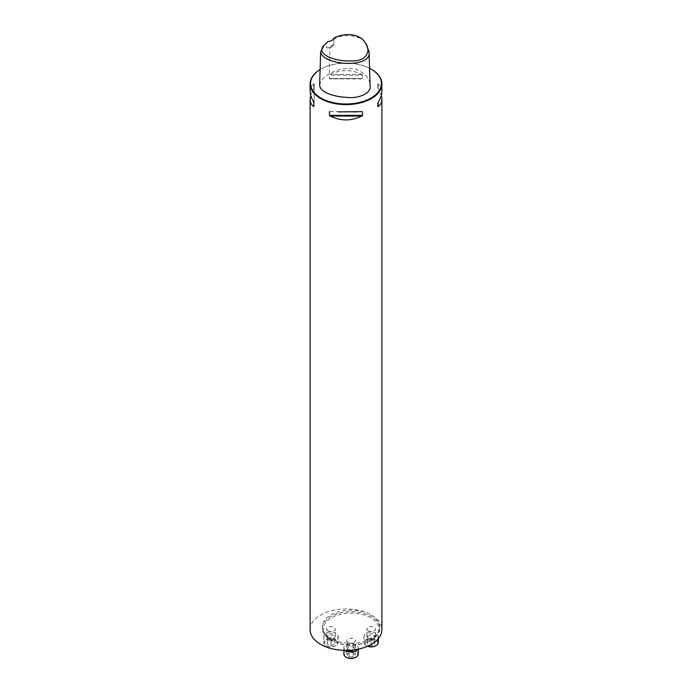 <?xml version="1.0" encoding="UTF-8"?>
<svg xmlns="http://www.w3.org/2000/svg" width="692" height="692" viewBox="0 0 692 692"><rect width="100%" height="100%" fill="white"/><g stroke="black" fill="none" stroke-linecap="round" stroke-linejoin="round"><path stroke-width="0.52" stroke-dasharray="3.46 2.59" d="M348.033 642.461A4.308 2.483 180 0 1 346.77 640.697A4.308 2.483 180 0 1 351.078 638.214A4.308 2.483 180 0 1 355.385 640.697A4.308 2.483 180 0 1 352.721 642.998A4.308 2.483 180 0 1 348.033 642.461M331.459 640.42L331.459 640.42A27.741 16.011 180 0 1 331.459 617.774A27.741 16.011 180 0 1 370.687 617.774A27.741 16.011 180 0 1 370.687 640.42A27.741 16.011 180 0 1 331.459 640.42L330.776 640.022A28.709 16.573 0 0 0 371.37 640.022A28.709 16.573 0 0 0 379.778 628.31A28.709 16.573 0 0 0 371.37 616.589A28.709 16.573 0 0 0 340.092 612.991A28.709 16.573 0 0 0 322.368 628.31A28.709 16.573 0 0 0 330.776 640.022L331.459 640.42M327.939 630.853A4.308 2.483 180 0 1 326.676 629.097A4.308 2.483 180 0 1 330.984 626.615A4.308 2.483 180 0 1 335.283 629.097A4.308 2.483 180 0 1 332.627 631.398A4.308 2.483 180 0 1 327.939 630.853M368.127 630.853A4.308 2.483 180 0 1 366.864 629.097A4.308 2.483 180 0 1 371.172 626.615A4.308 2.483 180 0 1 375.479 629.097A4.308 2.483 180 0 1 372.815 631.398A4.308 2.483 180 0 1 368.127 630.853M333.76 38.319L333.89 38.968C344.625 33.078 361.44 35.353 365.895 43.605M322.827 46.866L328.069 41.607A7.18 4.143 0 0 0 331.788 40.465A7.18 4.143 0 0 0 331.918 40.387M319.635 85.332C320.413 80.852 323.631 77.046 329.297 73.888C336.874 69.131 345.775 67.6 355.999 69.295C365.16 73.196 369.857 78.481 370.082 85.151M333.89 38.968L333.89 43.613L329.876 47.783L326.477 47.886L326.659 43.146M371.223 69.148A35.889 20.717 0 0 0 320.63 69.235A35.889 20.717 0 0 0 320.128 69.529A35.456 20.466 0 0 1 320.932 69.062L320.63 69.235M310.111 629.685A35.889 20.717 180 0 1 332.264 610.543A35.889 20.717 180 0 1 371.37 615.032A35.889 20.717 180 0 1 381.889 629.685M362.556 75.16L361.847 74.442C351.285 69.321 340.715 69.321 330.153 74.442L329.444 75.16L329.444 78.585L330.153 78.888L362.556 78.585L362.556 75.16L329.444 75.16M329.444 78.585L362.556 78.585L329.444 78.585M381.889 91.292C381.863 88.092 380.635 85.626 378.195 83.888L377.841 87.408L381.309 95.254M310.691 95.254L314.159 87.408L313.805 83.888C311.365 85.626 310.137 88.092 310.111 91.292M369.563 68.24A35.456 20.466 0 0 0 320.932 69.062M377.841 87.408L377.841 83.983M314.159 83.983L314.159 103.099M314.159 87.408L314.159 106.525M326.477 47.886A7.18 4.143 0 0 0 331.788 46.675A7.18 4.143 0 0 0 333.89 43.743A7.18 4.143 0 0 0 333.89 43.613M371.37 615.032A28.709 16.573 180 0 1 379.778 626.753A28.709 16.573 180 0 1 351.078 643.326A28.709 16.573 180 0 1 322.368 626.753A28.709 16.573 180 0 1 340.092 611.443A28.709 16.573 180 0 1 371.37 615.032M327.939 637.886A4.308 2.483 180 0 1 326.676 636.13A4.308 2.483 180 0 1 329.331 633.829A4.308 2.483 180 0 1 334.028 634.374A4.308 2.483 180 0 1 335.283 636.13A4.308 2.483 180 0 1 332.627 638.422A4.308 2.483 180 0 1 327.939 637.886M336.053 633.197A7.18 4.143 0 0 0 328.233 632.298A7.18 4.143 0 0 0 323.804 636.13A7.18 4.143 0 0 0 330.984 640.273A7.18 4.143 0 0 0 338.154 636.13A7.18 4.143 0 0 0 336.053 633.197M336.053 639.642A7.18 4.143 0 0 0 328.233 638.751A7.18 4.143 0 0 0 323.804 642.574A7.18 4.143 0 0 0 325.906 645.506A7.18 4.143 0 0 0 336.053 645.506A7.18 4.143 0 0 0 338.154 642.574A7.18 4.143 0 0 0 336.053 639.642M335.551 640.524A6.462 3.728 180 0 1 335.551 645.8A6.462 3.728 180 0 1 326.408 645.8A6.462 3.728 180 0 1 326.416 640.524A6.462 3.728 180 0 1 335.551 640.524M334.565 644.356L330.984 645.549L327.394 644.356L327.394 641.968L330.984 640.766L334.565 641.968L334.565 636.104L330.984 634.91L327.394 636.104L327.394 638.5L330.984 639.693L334.565 638.5M330.984 645.549L330.984 639.693M327.394 644.356L327.394 638.5M327.394 641.968L327.394 636.104M330.984 640.766L330.984 634.91M334.565 641.968L334.565 636.104M350.827 650.212A4.308 2.483 180 0 1 348.033 649.485A4.308 2.483 180 0 1 346.77 647.729A4.308 2.483 180 0 1 349.425 645.437A4.308 2.483 180 0 1 354.122 645.973A4.308 2.483 180 0 1 355.385 647.729A4.308 2.483 180 0 1 352.678 650.039M357.747 649.26A7.18 4.143 0 0 0 358.248 647.729A7.18 4.143 0 0 0 356.146 644.797A7.18 4.143 0 0 0 348.327 643.906A7.18 4.143 0 0 0 343.898 647.729A7.18 4.143 0 0 0 345.585 650.402M358.248 654.174A7.18 4.143 0 0 0 356.146 651.25A7.18 4.143 0 0 0 348.327 650.35A7.18 4.143 0 0 0 343.898 654.174M346.268 657.253A6.462 3.728 180 0 1 346.631 652.054A6.462 3.728 180 0 1 355.645 652.123A6.462 3.728 180 0 1 355.887 657.253M353.145 652.694L355.221 654.762L353.145 656.838L349.002 656.838L346.934 654.762L349.002 652.694L353.145 652.694L353.145 646.83L349.002 646.83L346.934 648.906L349.002 650.973L353.145 650.973L355.221 648.906L353.145 646.83M355.221 654.762L355.221 648.906M353.145 656.838L353.145 650.973M349.002 656.838L349.002 650.973M346.934 654.762L346.934 648.906M349.002 652.694L349.002 646.83M368.127 637.886A4.308 2.483 180 0 1 366.864 636.13A4.308 2.483 180 0 1 369.519 633.829A4.308 2.483 180 0 1 374.216 634.374A4.308 2.483 180 0 1 375.479 636.13A4.308 2.483 180 0 1 372.815 638.422A4.308 2.483 180 0 1 368.127 637.886M376.249 633.197A7.18 4.143 0 0 0 368.421 632.298A7.18 4.143 0 0 0 363.992 636.13A7.18 4.143 0 0 0 371.172 640.273A7.18 4.143 0 0 0 378.351 636.13A7.18 4.143 0 0 0 376.249 633.197M378.351 642.574A7.18 4.143 0 0 0 376.249 639.642A7.18 4.143 0 0 0 368.421 638.751A7.18 4.143 0 0 0 363.992 642.574A7.18 4.143 0 0 0 366.094 645.506A7.18 4.143 0 0 0 367.677 646.198M367.547 646.25A6.462 3.728 180 0 1 366.604 645.8A6.462 3.728 180 0 1 366.604 640.524A6.462 3.728 180 0 1 375.739 640.524A6.462 3.728 180 0 1 375.981 645.653M367.582 641.968L371.172 640.766L374.761 641.968L374.761 644.356L371.172 645.549L367.582 644.356L367.582 636.104L367.582 638.5L371.172 639.693L374.761 638.5L374.761 636.104L371.172 634.91L367.582 636.104M371.172 640.766L371.172 634.91M374.761 641.968L374.761 636.104M374.761 644.356L374.761 638.5M371.172 645.549L371.172 639.693M367.582 644.356L367.582 638.5M331.788 46.675L329.876 47.783L329.297 73.888M361.847 74.442L330.153 74.442M378.195 88.325L378.195 83.888M330.153 111.62L361.847 111.62M338.224 111.922L353.776 111.922M313.805 83.888L313.805 88.325M361.959 78.888L330.041 78.888M330.041 111.62L361.959 111.62M333.89 43.743L333.89 38.942M322.368 626.753L322.368 628.31M379.778 626.753L379.778 628.31M370.687 640.42L371.37 640.022M335.283 636.13L335.283 629.097M326.676 636.13L326.676 629.097M323.804 636.13L323.804 642.574M338.154 636.13L338.154 642.574M335.551 645.8L336.053 645.506M326.408 645.8L325.906 645.506M355.385 647.729L355.385 640.697M346.77 647.729L346.77 640.697M343.898 647.729L343.898 650.368M358.248 647.729L358.248 649.157M375.479 636.13L375.479 629.097M366.864 636.13L366.864 629.097M363.992 636.13L363.992 642.574M378.351 636.13L378.351 638.655M366.604 645.8L366.094 645.506"/><path stroke-width="1.04" d="M334.132 38.008C344.754 32.239 360.099 34.003 364.762 42.143C371.18 49.625 368.205 61.501 351.173 60.948C336.148 61.726 315.059 54.573 323.96 45.404L328.043 41.52A7.534 4.351 180 0 0 332.048 40.318A7.534 4.351 180 0 0 334.132 38.008L333.76 38.319A7.18 4.143 0 0 1 331.918 40.387M364.762 42.143L365.895 43.605L369.061 51.762C372.27 68.819 322.749 65.662 320.664 51.943L323.96 45.404M369.061 51.762L370.082 85.151C372.097 92.962 359.252 98.904 346.372 97.364C334.963 96.716 320.37 92.875 319.635 85.332L320.664 51.943M369.563 68.24A35.456 20.466 0 0 1 371.068 69.062A35.456 20.466 0 0 1 371.068 98.004A35.456 20.466 0 0 1 320.932 98.004A35.456 20.466 0 0 1 320.128 69.546A35.889 20.717 0 0 0 310.111 83.888A35.889 20.717 0 0 0 320.63 98.532A35.889 20.717 0 0 0 359.736 103.03A35.889 20.717 0 0 0 381.889 83.888A35.889 20.717 0 0 0 371.37 69.235A35.889 20.717 0 0 0 371.223 69.148M381.309 95.254L381.889 99.216L381.889 629.685A35.889 20.717 180 0 1 359.736 648.828A35.889 20.717 180 0 1 320.63 644.33A35.889 20.717 180 0 1 310.111 629.685L310.111 99.216L310.691 95.254M338.224 111.922L361.847 111.62L362.556 111.922L362.556 115.348L361.847 116.066C351.285 121.186 340.715 121.186 330.153 116.066L329.444 115.348L329.444 111.922L330.153 111.62M361.847 111.62L353.776 111.922M381.889 99.216C381.863 102.416 380.635 104.881 378.195 106.62L378.195 102.182C380.635 98.143 381.863 94.519 381.889 91.292L381.889 83.888M310.111 83.888L310.111 91.292C310.137 94.519 311.365 98.143 313.805 102.182L313.805 106.62C311.365 104.881 310.137 102.416 310.111 99.216M377.841 106.525L377.841 103.099M352.678 650.039A4.308 2.483 180 0 1 350.827 650.212M345.585 650.402A7.18 4.143 0 0 0 357.747 649.26M343.898 650.368L343.898 654.174A7.18 4.143 0 0 0 346 657.106A7.18 4.143 0 0 0 356.146 657.106A7.18 4.143 0 0 0 358.248 654.174L358.248 649.157M355.887 657.253A6.462 3.728 180 0 1 355.645 657.4A6.462 3.728 180 0 1 346.51 657.4A6.462 3.728 180 0 1 346.268 657.253M367.677 646.198A7.18 4.143 0 0 0 376.249 645.506A7.18 4.143 0 0 0 378.351 642.574L378.351 638.655M375.981 645.653A6.462 3.728 180 0 1 375.739 645.8A6.462 3.728 180 0 1 367.547 646.25M378.195 106.62L378.195 102.182M329.444 115.348L362.556 115.348M330.153 116.066L361.847 116.066M313.805 102.182L313.805 106.62M355.645 657.4L356.146 657.106M346.51 657.4L346 657.106M375.739 645.8L376.249 645.506"/></g></svg>
